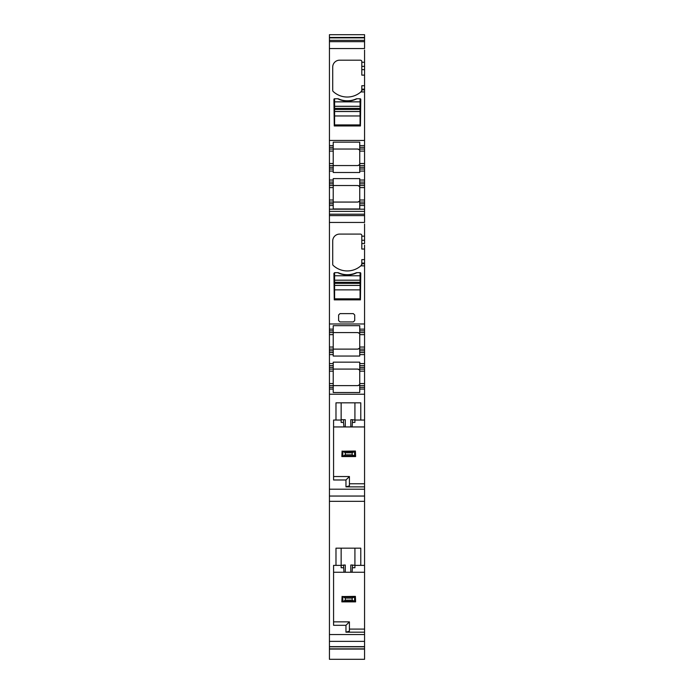 <?xml version="1.0" encoding="UTF-8"?>
<svg xmlns="http://www.w3.org/2000/svg" width="694" height="694" viewBox="0 0 694 694"><rect width="100%" height="100%" fill="white"/><g stroke="black" fill="none" stroke-linecap="round" stroke-linejoin="round"><path stroke-width="1.04" d="M342.81 596.554L355.397 596.372L352.162 598.098L345.282 598.098L342.81 596.554L342.81 601.707L341.838 601.88L342.081 596.372M345.282 598.098L345.282 600.163L342.81 601.707M345.282 600.163L352.162 600.163L352.162 598.098M352.162 600.163L355.606 601.88L355.397 596.372M342.081 601.88L355.397 601.88M342.81 451.23L355.397 451.048L352.162 452.774L345.282 452.774L342.81 451.23L342.81 456.374L341.838 456.557L342.081 451.048M345.282 452.774L345.282 454.839L342.81 456.374M345.282 454.839L352.162 454.839L352.162 452.774M352.162 454.839L355.606 456.557L355.397 451.048M342.081 456.557L355.397 456.557M360.082 108.368L334.603 108.368L334.603 111.491L360.082 111.491L360.082 98.756L356.985 98.756A21.349 21.349 0 0 1 337.7 98.756L334.603 98.756L334.603 106.277L360.082 106.277M360.082 115.959L360.082 124.929L334.603 124.929L334.603 115.959L360.082 115.959L360.082 111.526L334.603 111.526L334.603 115.959M334.603 108.368L334.603 106.277M360.082 282.276L334.603 282.276L334.603 285.399L360.082 285.399L360.082 272.664L356.985 272.664A21.349 21.349 0 0 1 337.7 272.664L334.603 272.664L333.918 273.349L334.256 299.869L360.429 299.869L360.776 273.349A0.685 0.685 0 0 0 360.082 272.664M360.082 289.866L360.082 298.836L334.603 298.836L334.603 289.866L360.082 289.866L360.082 285.434L334.603 285.434L334.603 289.866M334.603 282.276L334.603 280.194L360.082 280.194M334.603 272.664L334.603 280.194M357.913 149.045A2.065 2.065 0 0 0 357.679 149.037C359.431 149.678 360.125 150.364 359.744 151.101L359.744 142.14L333.224 142.14L333.224 149.037L357.679 149.037L333.224 149.037L333.224 151.101L329.433 151.101L329.433 165.562L333.224 165.562L333.224 151.101M364.567 171.071L364.567 182.088L359.744 182.088L359.744 178.601L333.224 178.601L333.224 180.024L329.433 180.024L329.433 169.006L333.224 169.006L329.433 169.006L329.433 165.562L357.679 165.562L333.224 165.562L333.224 172.494L359.744 172.494L359.744 171.071L364.567 171.071L364.567 165.562L359.744 165.562L359.744 171.071M359.744 165.562L359.744 151.101L364.567 151.101L364.567 165.562M358.902 149.436A2.065 2.065 0 0 0 358.364 149.149M359.744 145.593L364.567 145.593L364.567 50.046M329.433 37.467L364.567 37.467L364.567 34.7L329.433 34.7L329.433 145.593L333.224 145.593M364.567 163.498L359.744 163.498C360.125 164.226 359.431 164.92 357.679 165.562A2.065 2.065 0 0 0 357.913 165.545M358.364 165.441A2.065 2.065 0 0 0 358.902 165.155M359.744 149.037L364.567 149.037L364.567 145.593M359.744 147.31L364.567 147.31L364.567 151.101M359.744 169.006L364.567 169.006L359.744 169.006M329.433 145.593L329.433 149.037L333.224 149.037M329.433 149.037L329.433 151.101M361.73 90.923A1.379 1.379 0 0 0 361.808 90.454L360.845 91.938A20.664 20.664 0 0 1 333.146 91.461A1.379 1.379 0 0 1 332.712 90.454L332.712 67.075A6.888 6.888 0 0 1 339.6 60.187L360.429 60.187A1.379 1.379 0 0 1 361.808 61.558L361.808 69.634L364.567 69.634M360.082 98.756A0.685 0.685 0 0 1 360.776 99.442L360.429 125.961L334.256 125.961L333.918 99.442A0.685 0.685 0 0 1 334.603 98.756M337.7 98.756A2.412 2.412 0 0 1 338.681 98.964A21.349 21.349 0 0 0 356.005 98.964A2.412 2.412 0 0 1 356.985 98.756M329.433 649.064L329.433 659.3L364.567 659.3L364.567 646.799L329.433 646.799L329.433 649.064L364.567 649.064M329.433 389.065L329.433 385.621L333.224 385.621L333.224 369.087L357.679 369.087C359.431 369.728 360.125 370.423 359.744 371.151L364.567 371.151L364.567 385.621L359.744 385.621L359.744 392.509L333.224 392.509L333.224 389.065L329.433 389.065L329.433 646.799M333.224 389.065L333.224 385.621L329.433 385.621L329.433 350.834L333.224 350.834L333.224 352.561L329.433 352.561L333.224 352.561L333.224 354.625L329.433 354.625M333.224 330.865L329.433 330.865L329.433 329.138L333.224 329.138L333.224 349.117L329.433 349.117L329.433 350.834M333.224 350.834L333.224 349.117L329.433 349.117L329.433 332.582L357.679 332.582L333.224 332.582M329.433 330.865L329.433 332.582M329.433 205.511L329.433 202.067L333.224 202.067L333.224 205.511L329.433 205.511L329.433 329.138M329.433 202.067L329.433 180.024M329.433 41.683L364.567 41.683L364.567 40.339L329.433 40.339L364.567 40.339L364.567 37.467M364.567 202.067L359.744 202.067L359.744 187.606L364.567 187.606L364.567 205.511L359.744 205.511L359.744 208.963L333.224 208.963L333.224 205.511M359.744 205.511L359.744 203.784L364.567 203.784M359.744 202.067L359.744 203.784M329.433 183.815L333.224 183.815L333.224 185.532L357.679 185.532C359.431 186.183 360.125 186.868 359.744 187.606L359.744 185.532L364.567 185.532L364.567 183.815L359.744 183.815L359.744 185.532M359.744 183.815L359.744 182.088M333.224 180.024L333.224 182.088L329.433 182.088M333.224 183.815L333.224 182.088M357.913 202.049A2.065 2.065 0 0 1 357.679 202.067L333.224 202.067L333.224 185.532L329.433 185.532M352.101 572.264L350.791 572.264L350.791 565.037L352.561 565.037L352.101 572.264L364.567 572.264L364.567 629.094L349.412 629.094L349.412 631.158L345.968 632.191L364.567 632.191L364.567 629.094M349.412 631.158L349.412 621.859L333.571 621.859L333.571 572.264L343.964 572.264L343.513 565.037L345.282 565.037L345.282 572.264L350.791 572.264M349.412 621.859L345.968 625.303L333.571 625.303L333.571 565.384L335.983 565.384L335.983 548.165L360.776 548.165L360.776 565.384L364.567 565.384L364.567 486.867L345.968 486.867L349.412 485.835L349.412 483.761L364.567 483.761L364.567 486.867M329.433 634.533L364.567 634.533L364.567 632.191M345.968 625.303L345.968 632.191M364.567 634.533L364.567 646.799M329.433 646.652L364.567 646.652M364.567 245.112L364.567 249.033L364.567 245.112M364.567 233.817L364.567 238.909M364.567 228.699L364.567 230.304M364.567 232.369L364.567 233.028M364.567 239.603L364.567 243.542L361.808 243.542L361.808 240.271L364.567 240.271L364.567 223.954M364.567 51.608L364.567 50.749M364.567 53.638L364.567 54.193M364.567 41.683L364.567 48.545L329.433 48.545M364.567 75.126L361.808 75.126L361.808 69.634M361.808 90.454L361.808 85.718L364.567 85.718M364.567 182.088L364.567 183.815M364.567 187.606L364.567 185.532M329.433 209.198L364.567 209.206L364.567 205.511M364.567 209.206L364.567 214.203L329.433 214.203M329.433 211.384L364.567 211.384M364.567 225.515L364.567 224.665M364.567 227.545L364.567 228.1M329.433 215.6L364.567 215.6L364.567 214.203M364.567 215.6L364.567 222.453L329.433 222.453M329.433 323.977L364.567 323.977L364.567 249.033L361.808 249.033L361.808 243.542M361.73 264.83A1.379 1.379 0 0 0 361.808 264.362L360.845 265.845A20.664 20.664 0 0 1 333.146 265.368A1.379 1.379 0 0 1 332.712 264.362L332.712 240.983A6.888 6.888 0 0 1 339.6 234.095L360.429 234.095A1.379 1.379 0 0 1 361.808 235.474L361.808 240.271M354.712 314.989L354.712 320.559L353.333 321.938L339.982 321.938L338.603 320.559L338.603 314.989L339.982 313.619L353.333 313.619L354.712 314.989M337.7 272.664A2.412 2.412 0 0 1 338.681 272.872A21.349 21.349 0 0 0 356.005 272.872A2.412 2.412 0 0 1 356.985 272.664M361.808 264.362L361.808 259.625L364.567 259.625M333.224 329.138L333.224 325.686L359.744 325.686L359.744 329.138L364.567 329.138L364.567 323.977M359.744 330.865L364.567 330.865L364.567 332.582L359.744 332.582L359.744 325.686M364.567 330.865L364.567 329.138M359.744 332.582L359.744 349.117L364.567 349.117L364.567 347.043L359.744 347.043C360.125 347.781 359.431 348.466 357.679 349.117L333.224 349.117L357.679 349.117A2.065 2.065 0 0 0 357.913 349.099M364.567 332.582L364.567 347.043M364.567 363.578L359.744 363.578L359.744 365.643L364.567 365.643L364.567 352.561L359.744 352.561L364.567 352.561L364.567 349.117M333.224 354.625L333.224 356.048L359.744 356.048L359.744 349.117M329.433 369.087L333.224 369.087L333.224 362.155L359.744 362.155L359.744 363.578M364.567 365.643L364.567 369.087L359.744 369.087L359.744 365.643M364.567 371.151L364.567 369.087M359.744 385.621L359.744 369.087M364.567 385.621L364.567 389.065L359.744 389.065M352.101 426.94L350.791 426.94L350.791 419.714L352.561 419.714L352.101 426.94L364.567 426.94L364.567 389.065M364.567 420.052L360.776 420.052L360.776 402.832L335.983 402.832L335.983 420.052L333.571 420.052L333.571 479.979L345.968 479.979L345.968 486.867M352.569 422.42L354.92 422.42L354.92 420.052L360.776 420.052M345.282 419.714L343.513 419.714L345.282 419.714L345.282 426.94L350.791 426.94M345.282 426.94L333.571 426.94L333.571 476.535L349.412 476.535L345.968 479.979M364.567 426.94L364.567 483.761M329.433 501.328L364.567 501.328M352.569 567.744L354.92 567.744L354.92 565.384L360.776 565.384M364.567 572.264L364.567 565.384M345.282 572.264L343.964 572.264M364.567 530.303L364.567 514.913M329.433 489.209L364.567 489.209L364.567 487.899M333.224 365.643L329.433 365.643M333.224 185.532L357.679 185.532A2.065 2.065 0 0 1 357.913 185.55M358.364 185.654A2.065 2.065 0 0 1 358.902 185.94M333.224 202.067L357.679 202.067C359.431 201.425 360.125 200.731 359.744 200.002L364.567 200.002M358.902 201.659A2.065 2.065 0 0 1 358.364 201.945M335.983 565.384L341.144 565.384L341.144 567.744L343.495 567.744M357.913 332.599A2.065 2.065 0 0 0 357.679 332.582C359.431 333.224 360.125 333.918 359.744 334.647L359.744 329.138M357.913 385.604A2.065 2.065 0 0 1 357.679 385.621C359.431 384.97 360.125 384.285 359.744 383.548L364.567 383.548M357.679 385.621L333.224 385.621L357.679 385.621M335.983 420.052L341.144 420.052L341.144 422.42L343.495 422.42L343.964 426.94M349.412 476.535L349.412 485.835M352.561 419.714L354.92 420.052M354.92 419.714L354.92 402.832M341.144 402.832L341.144 419.714L343.513 419.714L343.495 422.42M352.561 565.037L354.92 565.384M354.92 565.037L354.92 548.165M345.282 565.037L341.144 565.384M341.144 548.165L341.144 565.037M358.902 348.709A2.065 2.065 0 0 1 358.364 348.995M358.364 332.704A2.065 2.065 0 0 1 358.902 332.99M333.224 369.087L357.679 369.087A2.065 2.065 0 0 1 357.913 369.104M358.364 369.208A2.065 2.065 0 0 1 358.902 369.494M358.902 385.213A2.065 2.065 0 0 1 358.364 385.5M343.591 596.961L353.905 596.961M354.582 601.655L354.582 596.606M343.591 601.299L353.905 601.299M343.591 451.638L353.905 451.638M354.582 456.331L354.582 451.282M343.591 455.975L353.905 455.975M334.603 109.444L360.082 109.444M334.603 106.321L360.082 106.321M334.603 101.853L360.082 101.853M334.603 283.352L360.082 283.352M334.603 280.229L360.082 280.229M334.603 275.761L360.082 275.761M329.433 140.422L364.567 140.422M364.567 167.28L359.744 167.28M364.567 180.024L359.744 180.024M333.224 171.071L329.433 171.071M333.224 147.31L329.433 147.31M333.224 163.498L329.433 163.498M329.433 167.28L333.224 167.28M360.845 91.938L364.567 91.938M361.808 62.252L364.567 62.252M329.433 641.369L364.567 641.369M364.567 648.873L329.433 648.873M329.433 37.858L364.567 37.858M361.808 66.364L364.567 66.364M361.808 89.162L364.567 89.162M361.808 89.873L364.567 89.873M360.845 265.845L364.567 265.845M361.808 236.16L364.567 236.16M361.808 263.069L364.567 263.069M361.808 263.781L364.567 263.781M364.567 334.647L359.744 334.647M364.567 350.834L359.744 350.834M359.744 354.625L364.567 354.625M333.224 363.578L329.433 363.578M364.567 367.369L359.744 367.369M359.744 387.339L364.567 387.339M364.567 394.227L329.433 394.227M329.433 496.045L364.567 496.045M329.433 187.606L333.224 187.606M333.224 200.002L329.433 200.002M333.224 203.784L329.433 203.784M333.224 334.647L329.433 334.647M333.224 347.043L329.433 347.043M329.433 367.369L333.224 367.369M329.433 371.151L333.224 371.151M333.224 383.548L329.433 383.548M333.224 387.339L329.433 387.339"/></g></svg>
